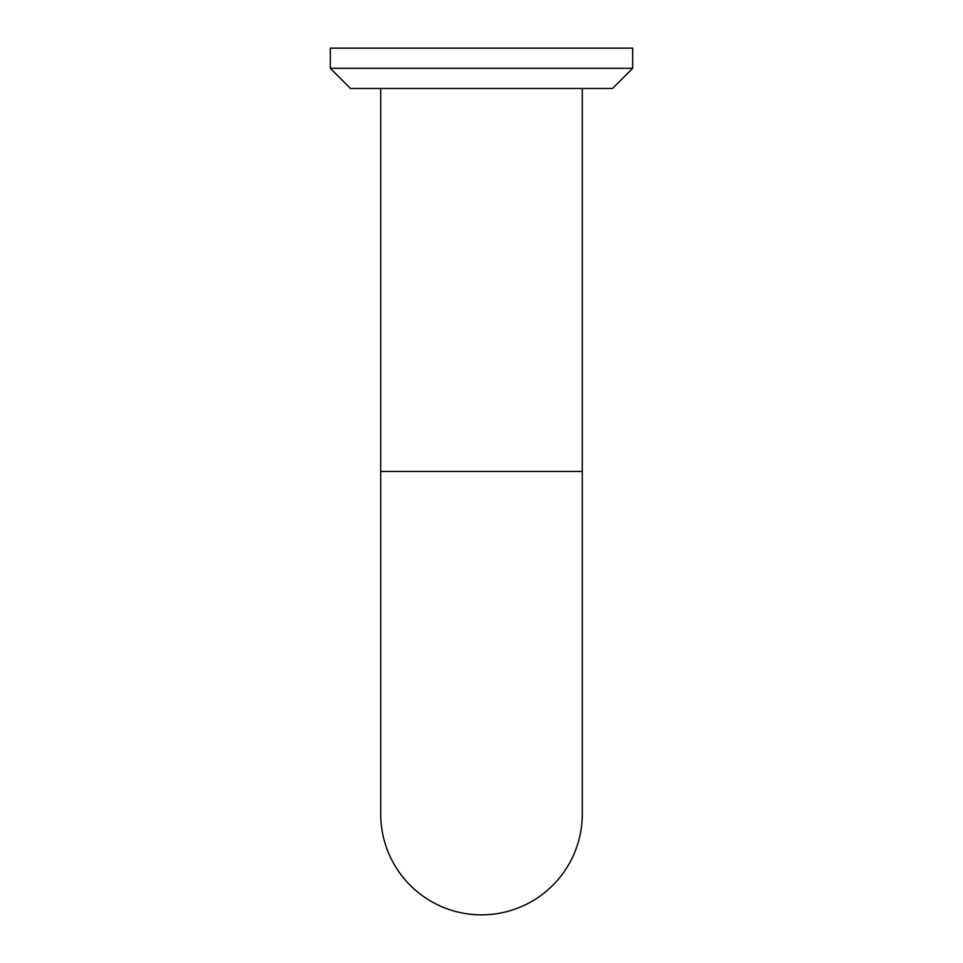 <?xml version="1.0" encoding="UTF-8"?>
<svg xmlns="http://www.w3.org/2000/svg" width="963" height="963" viewBox="0 0 963 963"><rect width="100%" height="100%" fill="white"/><g stroke="black" fill="none" stroke-linecap="round" stroke-linejoin="round"><path stroke-width="1.44" d="M380.722 814.072A100.778 100.778 0 0 0 481.5 914.85A100.778 100.778 0 0 1 380.722 814.072A100.778 100.778 0 0 0 481.5 914.85A100.778 100.778 0 0 0 582.278 814.072A100.778 100.778 0 0 1 481.5 914.85A100.778 100.778 0 0 0 582.278 814.072L582.278 471.425L380.722 471.425L380.722 814.072L380.722 88.464M481.5 68.301L330.333 68.301L330.333 48.15L632.667 48.15L632.667 68.301L481.5 68.301M632.667 68.301L612.516 88.464L350.484 88.464L330.333 68.301M582.278 471.425L582.278 88.464"/></g></svg>
